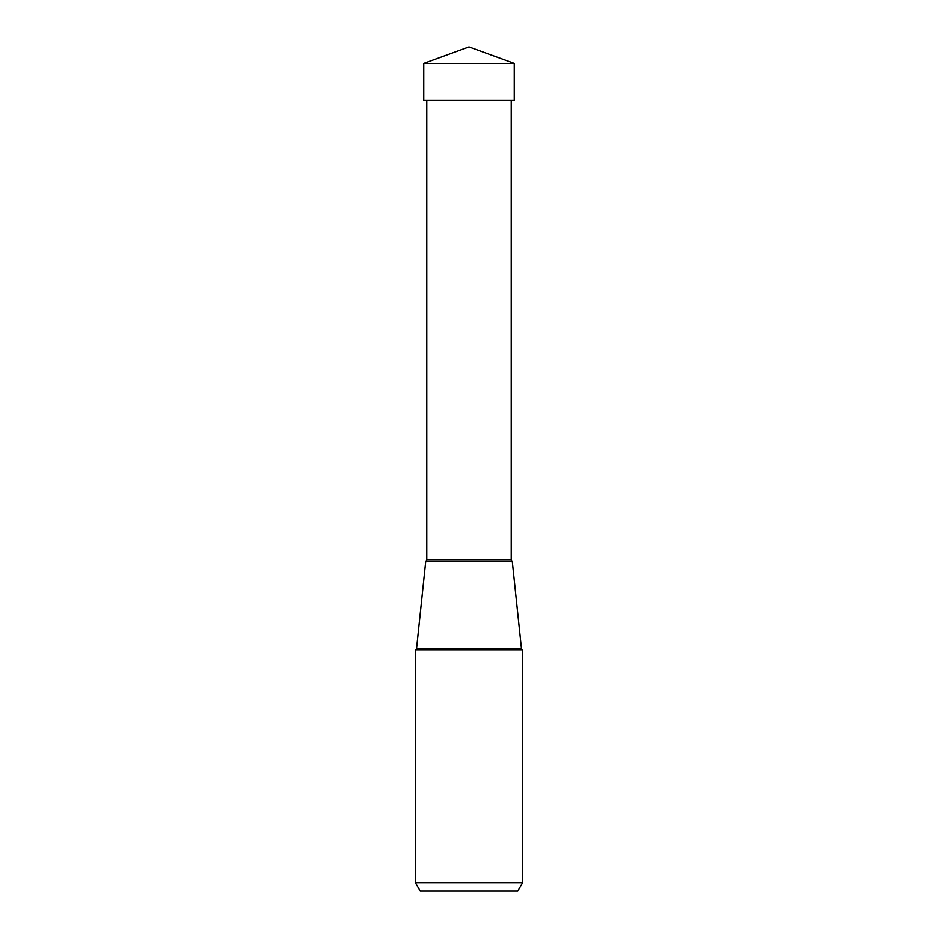 <?xml version="1.0" encoding="UTF-8"?>
<svg xmlns="http://www.w3.org/2000/svg" width="938" height="938" viewBox="0 0 938 938"><rect width="100%" height="100%" fill="white"/><g stroke="black" fill="none" stroke-linecap="round" stroke-linejoin="round"><path stroke-width="1.41" d="M469 46.9L423.788 63.362L514.212 63.362L469 46.9L423.788 63.362L423.788 100.436L423.788 63.362M514.212 63.362L514.212 100.436L423.788 100.436M415.417 882.658L522.583 882.658L522.583 649.764L415.417 649.764L415.417 882.658L420.294 891.1L517.706 891.1L420.294 891.1M522.583 882.658L517.706 891.1M522.583 649.764A1.688 1.688 0 0 1 521.376 648.322L512.218 561.159A1.688 1.688 0 0 1 511.187 559.611L426.813 559.611A1.688 1.688 0 0 1 425.782 561.159L512.218 561.159L425.782 561.159L416.624 648.322A1.688 1.688 0 0 1 415.417 649.764M511.187 559.611L511.187 100.436M426.813 559.611L426.813 100.436M521.376 648.322L416.624 648.322"/></g></svg>
